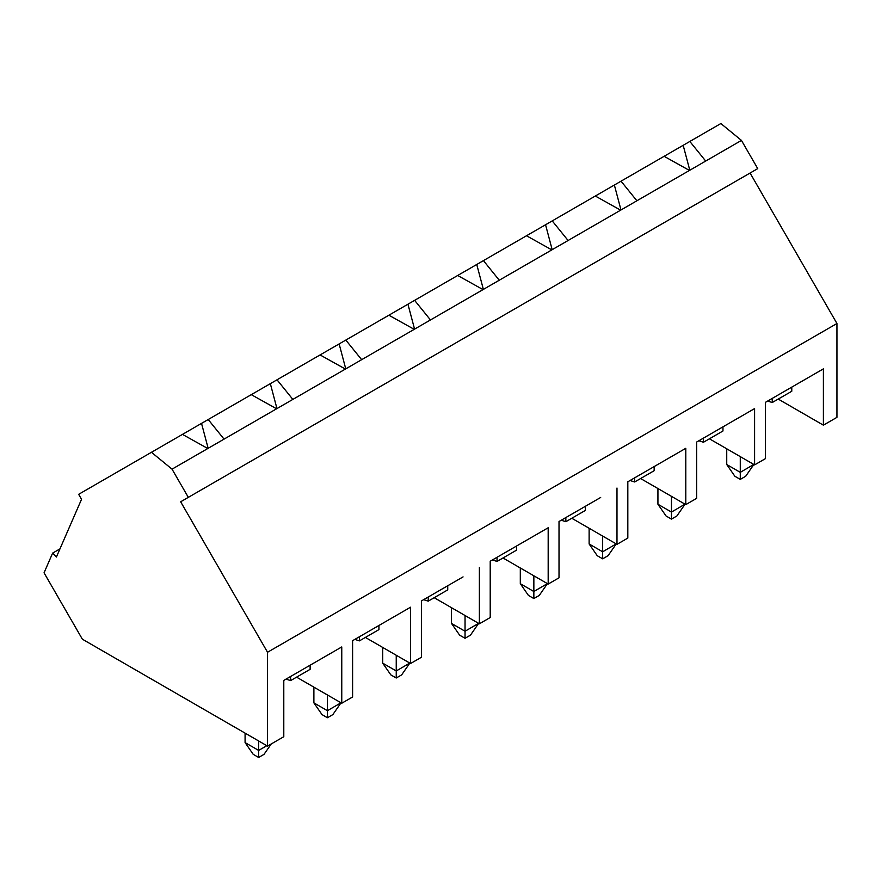 <?xml version="1.0" encoding="UTF-8"?>
<svg xmlns="http://www.w3.org/2000/svg" width="881" height="881" viewBox="0 0 881 881"><rect width="100%" height="100%" fill="white"/><g stroke="black" fill="none" stroke-linecap="round" stroke-linejoin="round"><path stroke-width="1.32" d="M726.737 448.803L726.737 464.518L734.864 476.258L740.282 479.385L740.282 472.348L753.817 464.441M740.282 456.622L740.282 472.348L726.737 464.518M740.282 479.385L745.689 476.258L753.817 464.518M657.931 488.526L657.931 504.251L666.058 515.98L671.465 519.107L671.465 512.07L685.011 504.163M671.465 496.344L671.465 512.07L657.931 504.251M671.465 519.107L676.883 515.98L685.011 504.251M589.125 528.248L589.125 543.973L597.241 555.702L602.659 558.829L602.659 551.792L616.204 543.896M602.659 536.077L602.659 551.792L589.125 543.973M602.659 558.829L608.077 555.702L616.204 543.973M520.308 567.981L520.308 583.696L528.435 595.424L533.853 598.551L533.853 591.514L547.398 583.618M533.853 575.8L533.853 591.514L520.308 583.696M533.853 598.551L539.271 595.424L547.398 583.696M451.501 607.703L451.501 623.429L459.629 635.157L465.047 638.285L465.047 631.248L478.592 623.341M465.047 615.522L465.047 631.248L451.501 623.429M465.047 638.285L470.465 635.157L478.592 623.429M382.695 647.425L382.695 663.151L390.823 674.879L396.241 678.007L396.241 670.97L409.786 663.063M396.241 655.244L396.241 670.97L382.695 663.151M396.241 678.007L401.659 674.879L409.786 663.151M313.889 687.147L313.889 702.873L322.017 714.601L327.435 717.729L327.435 710.692L340.98 702.796M327.435 694.977L327.435 710.692L313.889 702.873M327.435 717.729L332.853 714.601L340.98 702.873M245.083 733.135L245.083 742.595L253.21 754.323L258.629 757.462L258.629 750.414L266.833 745.689M258.629 740.954L258.629 750.414L245.083 742.595M258.629 757.462L264.047 754.323L271.238 743.96M172.037 469.155L151.444 452.294L78.662 494.318L81.537 499.296L56.406 557.034L52.629 553.114L44.05 572.826L82.362 639.188L267.538 746.097L267.538 652.259L180.66 501.785L188.325 497.358L172.037 469.155L207.795 448.517L182.466 434.388L345.815 340.077L361.662 359.679L414.213 329.34L388.884 315.211L483.427 260.622L499.274 280.224L620.642 210.163L595.303 196.034L614.365 185.032L620.984 209.964M151.444 452.294L182.466 434.388M483.427 260.622L552.233 220.9L568.08 240.502M614.365 185.032L621.039 181.178L636.886 200.78L689.449 170.44L664.109 156.311L720.867 123.538L741.45 140.409L757.737 168.612L188.325 497.358M208.202 419.521L224.049 439.123L276.601 408.784L251.272 394.655M339.141 343.931L345.759 368.864M277.008 379.799L292.855 399.401L361.662 359.679M345.407 369.062L320.078 354.933M423.64 599.664L428.232 601.15L447.735 589.885L447.735 585.755M428.232 597.01L428.232 601.15M463.065 576.901L421.404 600.952L421.404 657.259L410.568 663.514L365.384 637.437M479.374 567.485L479.374 623.792L434.19 597.703M479.374 623.792L490.21 617.537L490.21 561.23L548.18 527.763L548.18 584.07L502.996 557.981M345.815 340.077L388.884 315.211M476.753 264.476L483.372 289.409M414.621 300.355L430.468 319.957L499.274 280.224M483.019 289.607L457.691 275.489M561.252 520.219L565.844 521.695L585.347 510.44L585.347 506.3M565.844 517.565L565.844 521.695M600.677 497.457L559.017 521.508L559.017 577.815L548.18 584.07M616.986 488.041L616.986 544.337L571.802 518.259M616.986 544.337L627.823 538.082L627.823 481.786L685.792 448.308L685.792 504.615L640.619 478.537M545.559 224.754L552.178 249.686M551.825 249.885L526.497 235.756M630.058 480.486L634.65 481.973L654.154 470.707L654.154 466.578M634.65 477.832L634.65 481.973M683.171 145.31L689.79 170.231M689.845 141.456L705.692 161.058L741.45 140.409M669.483 457.724L685.792 448.308M685.792 504.615L696.629 498.36L696.629 442.053L754.599 408.586L754.599 464.893L709.425 438.804M552.233 220.9L595.303 196.034M201.529 423.376L208.147 448.308M270.335 383.653L276.953 408.586M407.947 304.209L414.566 329.131M531.871 537.179L548.18 527.763M492.446 559.942L497.038 561.428L516.541 550.162L516.541 546.022M497.038 557.288L497.038 561.428M414.213 329.34L430.468 319.957M394.259 616.623L410.568 607.207L410.568 663.514M325.452 656.356L341.762 646.94L341.762 703.236L352.598 696.981L352.598 640.685L410.568 607.207M354.834 639.386L359.426 640.872L378.929 629.618L378.929 625.477M359.426 636.732L359.426 640.872M276.601 408.784L292.855 399.401M267.538 746.097L283.792 736.714L283.792 680.407L341.762 646.94M286.028 679.119L290.62 680.595L310.123 669.34L310.123 665.199M341.762 703.236L296.578 677.159M290.62 676.465L290.62 680.595M207.795 448.517L224.049 439.123M620.642 210.163L636.886 200.78M698.864 440.764L703.456 442.251L722.96 430.985L722.96 426.856M703.456 438.11L703.456 442.251M738.289 418.001L754.599 408.586M689.449 170.44L705.692 161.058M767.67 401.042L772.263 402.518L791.777 391.263L791.777 387.122M772.263 398.388L772.263 402.518M807.095 378.279L823.405 368.864L823.405 425.171L778.231 399.082M823.405 368.864L765.435 402.331L765.435 458.638L754.599 464.893M823.405 425.171L836.95 417.341L836.95 323.503L750.072 173.028L180.66 501.785M52.629 553.114L59.952 548.885M621.039 181.178L664.109 156.311M267.538 652.259L836.95 323.503"/></g></svg>
